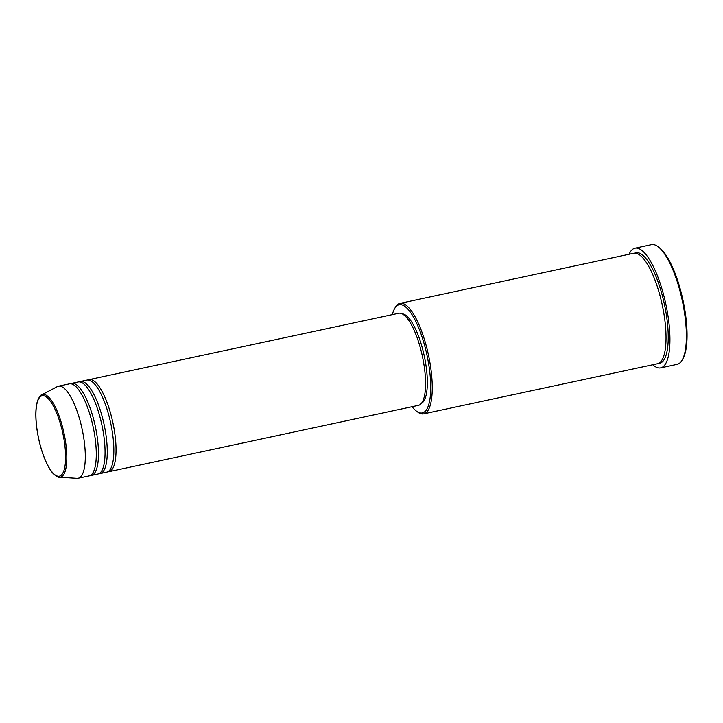 <?xml version="1.0" encoding="UTF-8"?>
<svg xmlns="http://www.w3.org/2000/svg" width="723" height="723" viewBox="0 0 723 723"><rect width="100%" height="100%" fill="white"/><g stroke="black" fill="none" stroke-linecap="round" stroke-linejoin="round"><path stroke-width="1.08" d="M88.116 379.982A47.076 14.153 77.9 0 1 89.182 379.602A47.076 14.153 77.9 0 1 115.065 435.4A47.076 14.153 77.9 0 1 108.911 471.676A47.076 14.153 77.9 0 1 107.781 471.767M79.34 381.871A47.076 14.153 77.9 0 1 80.407 381.482L86.986 380.072A47.076 14.153 77.9 0 1 112.869 435.87A47.076 14.153 77.9 0 1 106.715 472.146L100.136 473.556A47.076 14.153 77.9 0 1 99.006 473.646M80.407 381.482A47.076 14.153 77.9 0 1 106.281 437.279A47.076 14.153 77.9 0 1 100.136 473.556M70.556 383.75A47.076 14.153 77.9 0 1 71.622 383.371L78.211 381.952A47.076 14.153 77.9 0 1 104.085 437.749A47.076 14.153 77.9 0 1 97.939 474.026L91.351 475.436A47.076 14.153 77.9 0 1 90.221 475.526M71.622 383.371A47.076 14.153 77.9 0 1 97.506 439.159A47.076 14.153 77.9 0 1 91.351 475.436M58.455 386.19L69.426 383.841A47.076 14.153 77.9 0 1 95.309 439.629A47.076 14.153 77.9 0 1 89.155 475.906L78.183 478.255A47.076 14.153 77.9 0 1 76.981 478.346L59.34 477.216A42.268 12.707 77.9 0 0 65.947 444.573A42.268 12.707 77.9 0 0 41.69 394.857L57.316 386.606A47.076 14.153 77.9 0 1 58.455 386.19A47.076 14.153 77.9 0 1 84.329 441.979A47.076 14.153 77.9 0 1 78.183 478.255M412.092 406.697A55.319 16.638 -102.1 0 0 416.638 411.27A55.319 16.638 -102.1 0 0 429.579 370.303A55.319 16.638 -102.1 0 0 413.637 317.361A55.319 16.638 -102.1 0 0 394.631 308.604A55.319 16.638 -102.1 0 0 392.354 314.632M394.631 308.604L395.391 307.302A56.493 16.991 77.9 0 1 400.018 303.362A56.493 16.991 77.9 0 1 431.08 370.312A56.493 16.991 77.9 0 1 423.696 413.845A56.493 16.991 77.9 0 1 417.858 412.146L416.638 411.27M657.813 246.489L659.033 247.374A60.027 18.048 77.9 0 1 685.82 316.71A60.027 18.048 77.9 0 1 682.901 358.771L682.15 360.072A61.202 18.4 -102.1 0 0 685.124 317.189A61.202 18.4 -102.1 0 0 657.813 246.489A61.202 18.4 -102.1 0 0 651.477 244.654L635.02 248.188A61.202 18.4 77.9 0 1 668.667 320.714A61.202 18.4 77.9 0 1 660.668 367.871A61.202 18.4 77.9 0 1 652.761 364.754M660.668 367.871L677.135 364.347A61.202 18.4 -102.1 0 0 682.15 360.072M400.018 303.362L633.809 253.258A56.493 16.991 77.9 0 1 664.862 320.208A56.493 16.991 77.9 0 1 657.487 363.741L423.696 413.845M89.182 379.602L398.698 313.276A47.076 14.153 77.9 0 1 424.582 369.064A47.076 14.153 77.9 0 1 418.436 405.341L108.911 471.676M402.232 313.863A45.901 13.8 77.9 0 1 426.38 368.35A45.901 13.8 77.9 0 1 421.41 403.353M629.082 254.27A61.202 18.4 77.9 0 1 635.02 248.188M36.765 427.465A41.13 12.372 -102.1 0 0 55.734 475.373A41.13 12.372 -102.1 0 0 64.745 444.509A41.13 12.372 -102.1 0 0 45.775 396.602A41.13 12.372 -102.1 0 0 36.765 427.465M634.93 253.14A56.493 16.991 77.9 0 1 667.058 319.738A56.493 16.991 77.9 0 1 658.554 363.38M41.69 394.857C40.705 394.885 39.358 396.728 37.677 400.406C35.599 406.733 35.273 415.725 36.692 427.374C38.391 440.099 41.482 451.577 45.983 461.807C48.369 467.076 50.836 471.071 53.403 473.809C56.448 476.466 58.427 477.605 59.34 477.216"/></g></svg>
